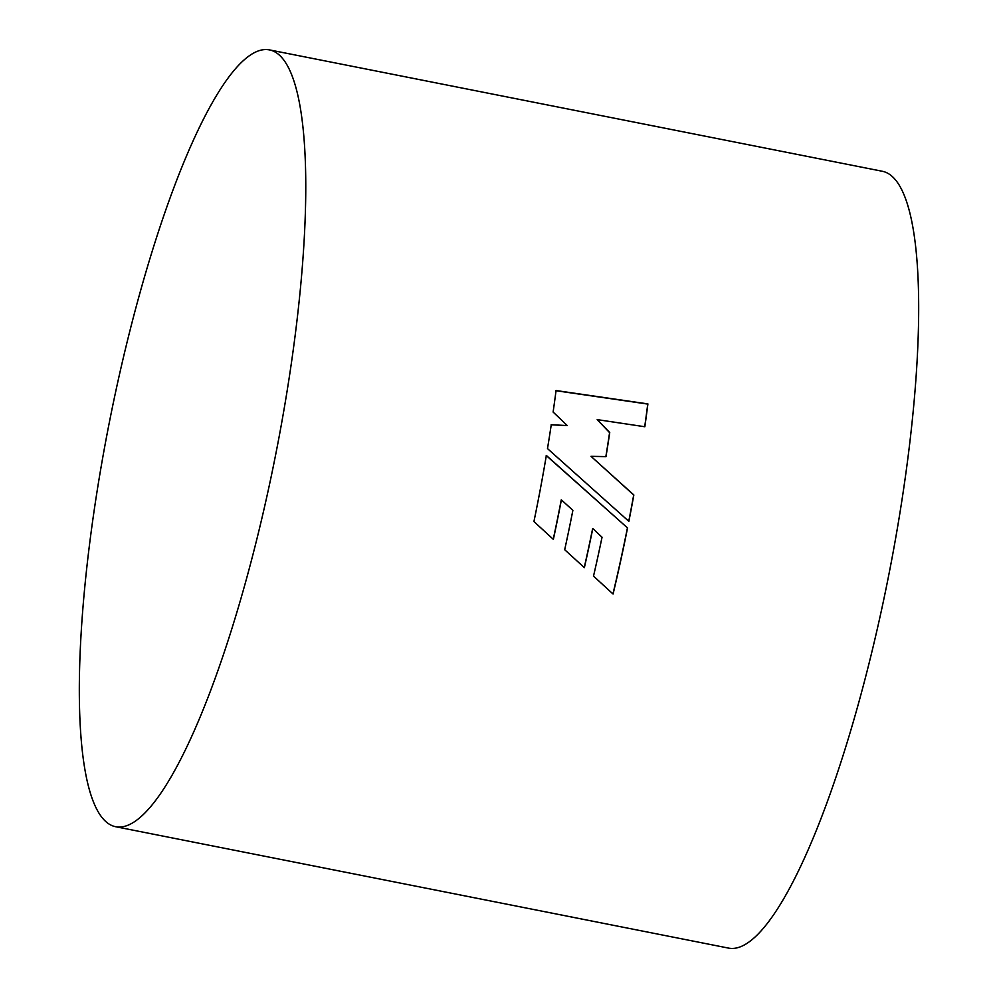 <?xml version="1.0" encoding="UTF-8"?>
<svg xmlns="http://www.w3.org/2000/svg" width="998" height="998" viewBox="0 0 998 998"><rect width="100%" height="100%" fill="white"/><g stroke="black" fill="none" stroke-linecap="round" stroke-linejoin="round"><path stroke-width="1.5" d="M269.472 49.9L882.369 171.282A395.957 84.718 101.2 0 1 893.397 550.746A395.957 84.718 101.2 0 1 728.528 948.1L115.631 826.718A395.957 84.718 101.2 0 1 104.603 447.254A395.957 84.718 101.2 0 1 269.472 49.9A395.957 84.718 101.2 0 1 280.488 429.377A395.957 84.718 101.2 0 1 115.631 826.718M628.865 521.355A395.957 84.718 -78.8 0 0 633.069 499.2A395.957 84.718 -78.8 0 0 633.842 494.971L591.016 456.323L605.986 456.635A395.957 84.718 -78.8 0 0 609.741 432.533L597.191 419.622L644.845 426.745A395.957 84.718 -78.8 0 0 647.902 403.916L556.061 390.542A395.957 84.718 -78.8 0 1 553.117 412.049L567.276 425.572L551.258 424.724A395.957 84.718 -78.8 0 1 547.49 448.589L628.865 521.355M627.555 527.954L546.343 455.437A395.957 84.718 -78.8 0 1 541.827 481.123A395.957 84.718 -78.8 0 1 533.93 521.555L553.366 539.382A395.957 84.718 -78.8 0 0 561.387 499.886L572.877 510.315A395.957 84.718 -78.8 0 1 564.693 549.723L584.366 567.65A395.957 84.718 -78.8 0 0 592.8 528.541L602.044 537.236A395.957 84.718 -78.8 0 1 593.511 576.133L613.071 594.035A395.957 84.718 -78.8 0 0 627.555 527.954L546.205 455.5M584.366 567.65L584.254 567.55A395.345 84.581 -78.8 0 0 592.675 528.503L592.8 528.541M628.752 521.255A395.345 84.581 -78.8 0 0 633.705 494.996L591.016 456.323M605.861 456.635A395.345 84.581 -78.8 0 0 609.591 432.633L609.741 432.533M609.591 432.633L597.191 419.622M644.708 426.72A395.345 84.581 -78.8 0 0 647.752 404.078L647.902 403.916M647.752 404.078L555.898 390.705M551.108 424.824L567.276 425.572M553.254 539.282A395.345 84.581 -78.8 0 0 561.25 499.886L561.387 499.886M593.411 576.021L613.071 594.035M612.959 593.897A395.345 84.581 -78.8 0 0 627.43 527.917"/></g></svg>
